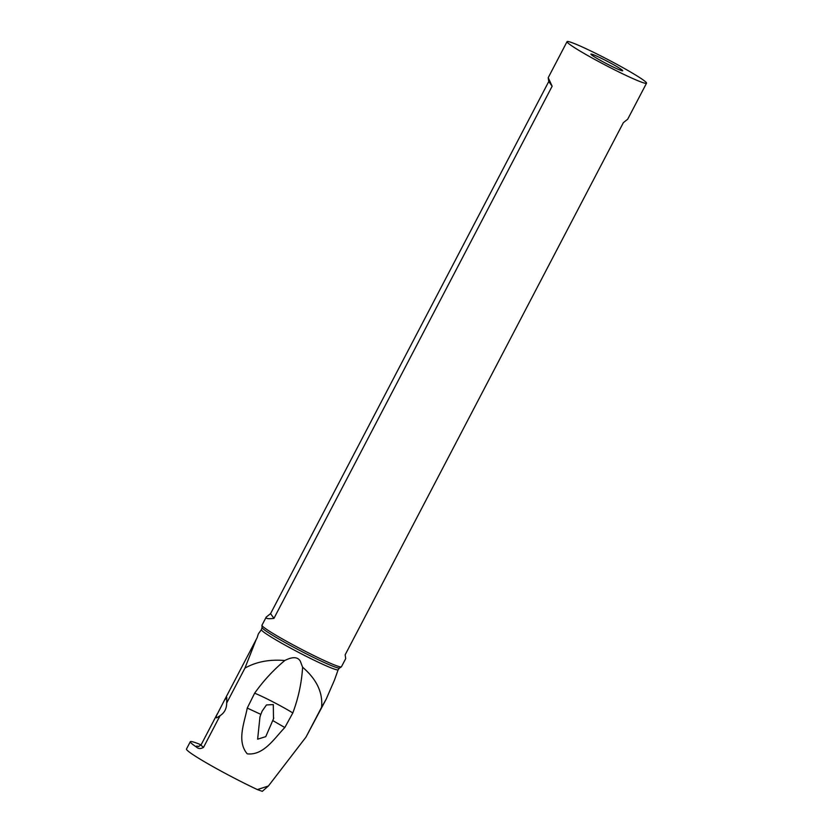 <?xml version="1.0" encoding="UTF-8"?>
<svg xmlns="http://www.w3.org/2000/svg" width="833" height="833" viewBox="0 0 833 833"><rect width="100%" height="100%" fill="white"/><g stroke="black" fill="none" stroke-linecap="round" stroke-linejoin="round"><path stroke-width="1.25" d="M245.027 783.582L245.433 783.863A5.602 1.406 -63.4 0 0 245.704 783.915A5.602 1.406 -63.4 0 1 245.319 783.728M224.431 700.241L216.236 716.172L216.632 717.911L220.099 715.641C224.452 712.85 226.649 708.644 226.691 703.021L226.784 697.419L224.431 700.241L257.189 637.599L258.303 633.986L261.416 629.602A43.306 2.947 -152.4 0 0 303.504 654.925A43.306 2.947 -152.4 0 0 338.167 669.722L334.502 679.999M256.189 639.494L244.944 668.118C256.22 661.766 269.507 659.236 284.771 660.517C292.664 656.539 297.85 656.789 300.338 661.256L302.608 667.233C301.64 682.883 298.37 698.127 292.799 712.975C283.803 707.227 263.103 696.513 254.638 693.212L247.245 708.071L260.844 714.36L262.176 711.049L266.456 704.957L273.297 704.572L273.516 718.764L265.748 736.653L257.636 739.173L259.958 716.942L260.844 714.36M284.771 660.517C273.307 670.107 263.259 681.009 254.638 693.212M198.848 746.524A48.429 3.29 27.6 0 0 196.765 747.274A53.27 3.624 -152.4 0 1 190.497 742.349A53.27 3.624 -152.4 0 1 190.309 741.703L186.467 749.044A53.27 3.624 27.6 0 0 186.665 749.679A53.27 3.624 27.6 0 0 257.387 789.58L268.403 785.998L305.961 737.132L321.569 707.29C322.996 692.639 316.675 679.291 302.608 667.233M272.88 720.639L284.824 727.532L292.799 712.975M284.824 727.532C274.546 738.08 263.728 755.75 247.224 753.834C236.457 741.11 244.506 722.544 247.245 708.071M226.691 703.021L244.944 668.118M220.099 715.641L203.512 747.368C200.732 748.961 198.483 748.929 196.765 747.274M190.309 741.703A53.27 3.624 -152.4 0 1 201.097 744.858M334.491 680.03L326.12 699.303L321.569 707.29M326.109 699.303L305.961 737.132M257.387 789.58L262.291 791.35L268.403 785.998M552.133 86.226L548.77 81.488L548.218 77.677L552.133 86.226L273.932 618.378C268.059 619.065 265.498 618.627 266.237 617.066L261.968 625.219A44.836 3.051 27.6 0 0 261.947 625.344A44.836 3.051 27.6 0 0 305.565 651.416A44.836 3.051 27.6 0 0 341.363 666.858A44.836 3.051 27.6 0 0 341.447 666.764L345.716 658.611L345.164 654.8L623.365 122.649L627.697 119.223L646.533 83.196A44.836 3.051 -152.4 0 1 610.651 67.848A44.836 3.051 -152.4 0 1 567.054 41.65A44.836 3.051 -152.4 0 1 602.936 56.998A44.836 3.051 -152.4 0 1 646.533 83.196M548.77 81.488L270.569 613.64L266.237 617.066M608.329 64.599A17.941 1.218 27.6 0 0 622.657 70.774A17.941 1.218 27.6 0 0 605.247 60.257A17.941 1.218 27.6 0 0 590.889 54.166A17.941 1.218 27.6 0 0 608.329 64.599M273.932 618.378L270.569 613.64M198.441 746.555L201.117 744.817A44.836 3.051 27.6 0 0 203.512 747.368M261.416 629.602L262.041 627.509A43.753 2.978 27.6 0 0 304.597 652.957A43.753 2.978 27.6 0 0 339.52 668.014L341.363 666.858M201.117 744.817L217.351 713.766M338.167 669.722L339.52 668.014M262.041 627.509L261.947 625.344M548.218 77.677L567.054 41.65M273.765 717.984L273.516 718.764"/></g></svg>
